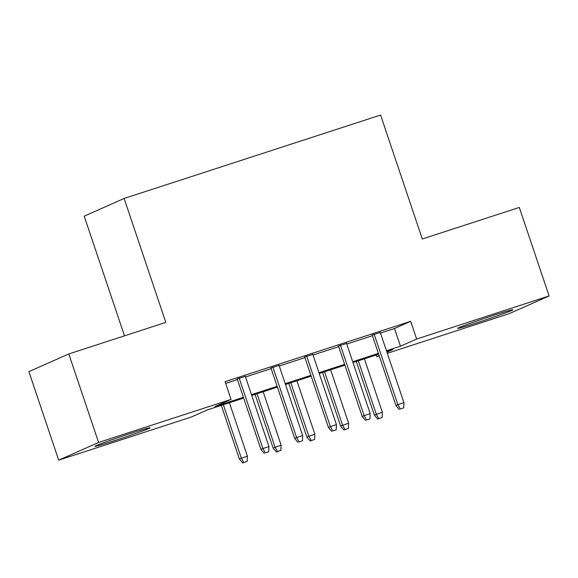<?xml version="1.0" encoding="UTF-8"?>
<svg xmlns="http://www.w3.org/2000/svg" width="578" height="578" viewBox="0 0 578 578"><rect width="100%" height="100%" fill="white"/><g stroke="black" fill="none" stroke-linecap="round" stroke-linejoin="round"><path stroke-width="0.87" d="M130.924 433.319A29.153 0.896 -18.6 0 1 150.143 427.749A29.153 0.896 -18.6 0 1 114.097 440.783A29.153 0.896 -18.6 0 1 94.879 446.353A29.153 0.896 -18.6 0 1 130.924 433.319M493.691 315.342A29.153 0.896 -18.6 0 1 512.91 309.772A29.153 0.896 -18.6 0 1 476.864 322.799A29.153 0.896 -18.6 0 1 457.646 328.369A29.153 0.896 -18.6 0 1 493.691 315.342M124.487 335.84L84.215 216.165L124.118 198.464L380.584 115.058L422.294 238.989L519.311 207.437L549.1 295.958L509.196 313.652L387.318 353.288M379.233 355.918L376.74 356.727L379.146 355.665M376.162 355.008L376.74 356.727M243.67 398.098L207.321 409.918L191.145 417.092L58.689 460.167L98.6 442.466L231.048 399.391L214.871 406.565L243.396 397.288M98.6 442.466L68.804 353.946L28.9 371.647L58.689 460.167M245.325 376.35L237.24 378.98M279.066 365.375L270.981 368.005M312.814 354.401L304.729 357.031M346.562 343.426L338.477 346.056M380.505 333.058L394.514 328.499L410.691 321.325L225.088 381.69L231.048 399.391M225.673 383.416L237.442 379.587M245.527 376.957L271.183 368.612M279.268 365.982L304.931 357.637M313.016 355.008L338.679 346.663M346.764 344.033L372.42 335.688M380.302 332.451L372.218 335.081M68.804 353.946L165.821 322.394L124.118 198.464M410.691 321.325L416.651 339.033L549.1 295.958M386.465 350.759L400.467 346.208L416.651 339.033M251.481 394.658L277.144 386.314M285.229 383.684L310.892 375.339M318.977 372.709L344.632 364.364M352.717 361.734L378.38 353.389M386.949 352.204L392.924 349.553L386.74 351.569M378.655 354.191L352.992 362.543M344.907 365.166L319.244 373.518M311.159 376.148L285.503 384.493M277.411 387.123L251.755 395.468M394.514 328.499L400.467 346.208M372.124 334.792L395.923 405.503L397.859 404.643L374.132 334.142M400.33 409L403.704 407.902L400.33 409L397.859 404.643L403.935 402.671L380.208 332.162M395.923 405.503L399.246 409.477M403.704 407.902L403.935 402.671M377.68 419.043L382.13 417.468L377.68 419.043L374.349 415.069L382.361 412.237L364.393 358.83M378.756 418.566L376.292 414.209L358.317 360.809M374.349 415.069L356.308 361.46M382.361 412.237L382.13 417.468M338.376 345.767L362.175 416.478L364.118 415.618L340.391 345.117M366.582 419.975L369.956 418.877L366.582 419.975L364.118 415.618L370.187 413.646L346.46 343.137M362.175 416.478L365.506 420.452M369.956 418.877L370.187 413.646M304.635 356.742L328.427 427.453L330.37 426.593L306.643 356.091M332.834 430.95L336.208 429.851L332.834 430.95L330.37 426.593L336.447 424.62L312.72 354.112M328.427 427.453L331.758 431.426M336.208 429.851L336.447 424.62M270.887 367.716L294.686 438.427L296.622 437.568L272.895 367.066M299.093 441.924L302.467 440.826L299.093 441.924L296.622 437.568L302.699 435.595L278.972 365.094M294.686 438.427L298.01 442.401M302.467 440.826L302.699 435.595M237.139 378.691L260.938 449.402L262.882 448.542L239.155 378.041M265.345 452.899L268.719 451.801L265.345 452.899L262.882 448.542L268.951 446.57L245.224 376.068M260.938 449.402L264.269 453.376M268.719 451.801L268.951 446.57M343.932 430.018L348.389 428.442L343.932 430.018L340.601 426.044L348.621 423.212L330.645 369.804M345.015 429.541L342.544 425.184L324.576 371.784M340.601 426.044L322.56 372.434M348.621 423.212L348.389 428.442M310.191 440.992L314.642 439.417L310.191 440.992L306.86 437.019L314.873 434.186L296.904 380.779M311.267 440.515L308.796 436.159L290.828 382.759M306.86 437.019L288.819 383.409M314.873 434.186L314.642 439.417M276.443 451.967L280.894 450.392L276.443 451.967L273.112 447.993L281.125 445.161L263.156 391.754M277.519 451.49L275.056 447.134L257.08 393.734M273.112 447.993L255.071 394.384M281.125 445.161L280.894 450.392M242.695 462.942L247.153 461.367L242.695 462.942L239.364 458.968L247.384 456.136L229.408 402.729M243.779 462.465L241.308 458.108L223.339 404.708M239.364 458.968L221.323 405.359M247.384 456.136L247.153 461.367"/></g></svg>
